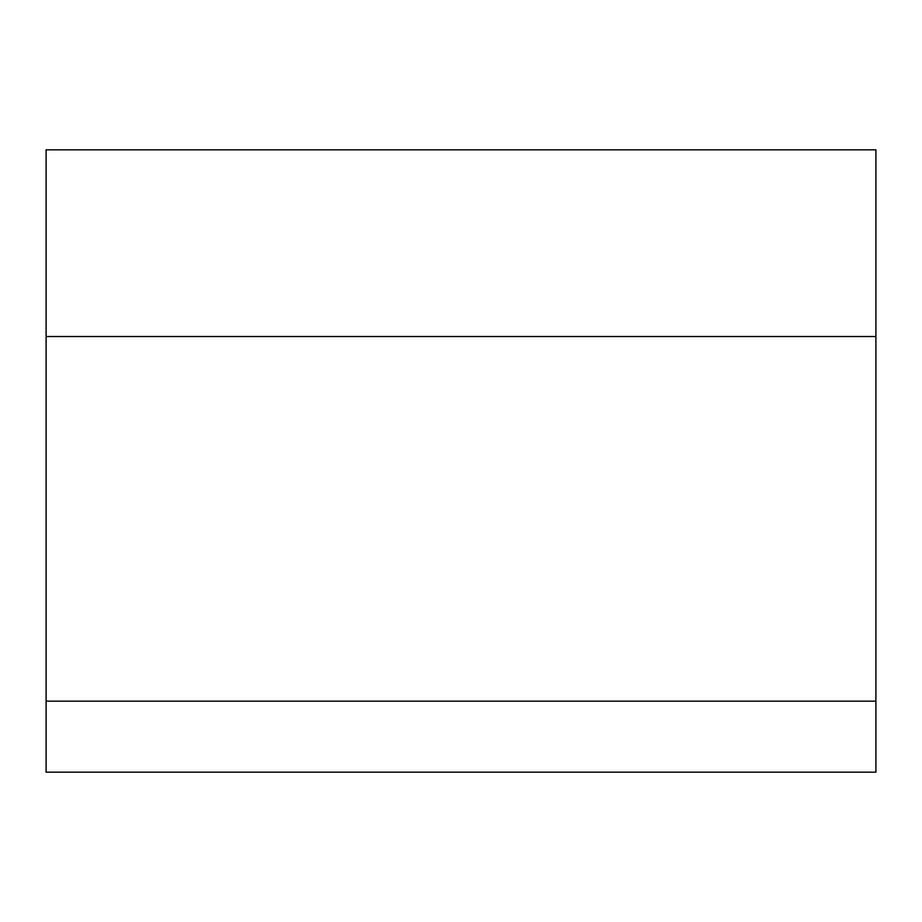 <?xml version="1.0" encoding="UTF-8"?>
<svg xmlns="http://www.w3.org/2000/svg" width="922" height="922" viewBox="0 0 922 922"><rect width="100%" height="100%" fill="white"/><g stroke="black" fill="none" stroke-linecap="round" stroke-linejoin="round"><path stroke-width="1.38" d="M46.1 336.53L875.9 336.53L875.9 149.825L46.1 149.825L46.1 772.175L875.9 772.175L875.9 701.158L46.1 701.158M875.9 336.53L875.9 701.158"/></g></svg>
